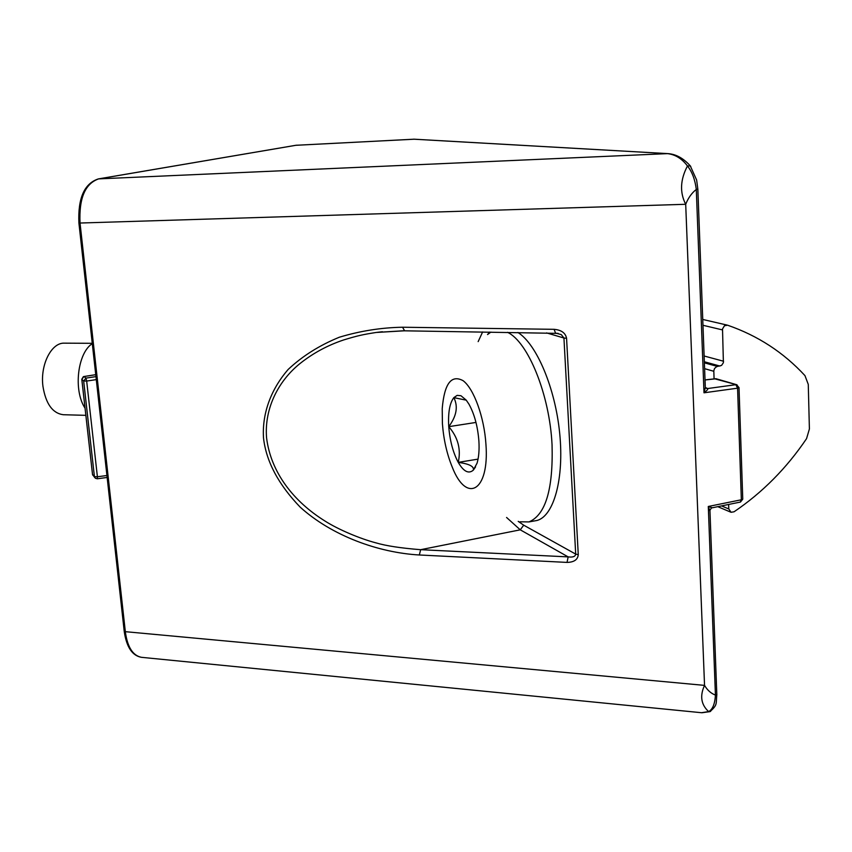 <?xml version="1.0" encoding="UTF-8"?>
<svg xmlns="http://www.w3.org/2000/svg" width="852" height="852" viewBox="0 0 852 852"><rect width="100%" height="100%" fill="white"/><g stroke="black" fill="none" stroke-linecap="round" stroke-linejoin="round"><path stroke-width="1.28" d="M705.807 388.001L707.618 388.544L735.862 384.689L737.576 388.182L739.014 387.5M95.371 478.27L97.309 478.781L95.371 478.27L94.423 476.63L83.666 381.004L81.813 379.385L83.922 376.52M518.218 521.36L523.714 525.183L575.696 554.109C575.366 556.548 572.842 557.474 568.156 556.888L567.038 562.405C574.046 562.245 577.794 559.658 578.263 554.673L566.569 338.276C565.515 332.962 561.361 329.969 554.098 329.319L555.504 333.036L561.287 334.623L563.939 338.02L546.59 332.908M403.965 330.746L376.36 332.44C363.112 334.495 357.68 335.645 343.622 339.959C327.999 345.188 313.834 352.749 301.129 362.664C279.094 379.758 264.173 407.682 266.559 437.726C270.787 472.423 293.567 501.477 324.878 520.966C338.074 529.454 360.258 538.784 375.753 542.809C385.881 545.834 400.845 548.124 420.654 549.689L419.333 554.982C378.192 552.671 331.716 535.663 300.223 507.185C278.391 484.468 266.144 461.369 263.502 437.917C262.086 415.243 269.701 390.834 288.136 369.48C302.332 356.125 319.393 345.369 339.352 337.222C360.215 330.938 381.291 327.605 402.559 327.232L404.572 330.746M701.494 712.719L708.63 711.601C701.068 704.647 699.694 695.914 704.54 685.381L685.7 204.288C679.64 192.477 680.237 179.708 687.468 165.97C681.973 158.642 675.317 154.531 667.499 153.626L98.662 178.877C85.062 183.649 78.853 198.41 80.045 223.171L125.393 632.195C127.544 647.286 132.923 655.667 141.528 657.329C132.369 655.806 126.618 647.286 124.275 631.758M709.897 711.644L701.878 712.751L141.528 657.329M414.509 139.195L295.995 145.277L98.15 178.973M697.841 189.069L696.297 189.453C691.792 192.935 688.256 197.877 685.7 204.288L78.906 223.064C77.82 198.196 84.316 183.478 98.374 178.909M78.916 223.107L124.254 631.577L704.54 685.381C707.384 690.205 711.015 693.443 715.435 695.083L708.3 506.471L712.304 507.771M709.95 711.633L708.63 711.601C712.623 709.514 714.892 704.008 715.435 695.083L716.862 694.273C715.797 704.199 717.874 704.54 709.95 711.633L710.621 711.335M705.307 387.447L707.618 388.544C708.3 389.044 707.096 390.461 703.997 392.804L696.297 189.453C695.051 179.591 692.112 171.763 687.468 165.97L690.29 165.884L696.638 180.049L697.841 189.155L705.275 386.574M96.287 379.619L86.67 381.057L85.924 378.118L95.946 376.616M107.15 477.461L97.309 478.781L97.405 476.779L106.926 475.501M94.71 477.525L92.538 474.489L94.423 476.63L97.405 476.779L86.67 381.057L83.666 381.004L85.924 378.118L84.06 376.52L95.743 374.71M709.908 511.051L708.3 506.471L741.346 499.773L740.292 502.084M714.466 378.746L737.023 384.827M705.03 379.971L716.191 378.767M716.788 693.805L709.94 510.305C711.079 508.282 711.857 507.441 712.283 507.781L740.452 502.052L742.763 499.165L741.346 499.773L737.576 388.182L703.997 392.804L705.318 387.692L706.446 388.405M667.925 153.626L413.508 139.174M690.738 166.406L690.29 165.884C683.347 158.174 675.849 154.095 667.808 153.616L414.178 139.195L295.74 145.309L98.502 178.888M92.293 343.612C77.489 353.069 73.208 390.429 85.04 408.151M92.25 343.313L64.486 343.164C51.493 342.312 40.033 364.773 42.951 386.382C45.795 403.805 52.547 413.252 63.229 414.722L85.85 415.339M478.047 459.122L458.238 462.37C469.367 463.893 474.383 466.491 473.286 470.176L475.565 466.917M475.98 422.432L448.748 426.671C458.014 437.417 461.177 449.323 458.238 462.37C463.594 471.561 468.611 474.159 473.286 470.176L477.045 463.2C478.813 457.322 479.431 449.909 478.888 440.953C477.716 426.234 474.383 413.955 468.909 404.082L466.193 400.099L460.943 395.722L457.151 395.381L453.828 397.628C458.301 406.436 456.608 416.117 448.748 426.671C449.877 440.665 453.04 452.561 458.238 462.37M466.257 400.174L453.828 397.628C449.654 403.145 447.96 412.826 448.748 426.671M533.863 521.041L537.037 520.465C553.821 516.014 564.269 478.728 559.689 433.274C555.227 387.841 536.558 344.016 517.92 332.482M519.965 521.807L528.964 521.914C545.578 514.949 553.278 489.25 552.053 444.829C549.668 394.646 528.059 341.822 507.536 332.333M485.938 444.286C484.245 417.129 473.808 388.555 463.073 380.674C451.294 374.337 444.35 383.656 442.22 408.63L442.412 423.668C443.615 439.494 446.874 453.935 452.199 466.992C466.438 503.99 489.57 491.508 485.938 444.286M490.89 332.088L487.536 334.548M728.63 504.459L728.79 508.963L731.037 512.286L734.062 511.786C762.487 492.52 786.652 468.131 806.556 438.642L809.4 428.982L808.271 384.38L804.948 375.604C783.51 352.408 757.726 335.613 727.587 325.208L724.466 325.741L722.517 328.936L723.401 362.675L721.569 365.401L716.596 366.68L714.53 368.501L713.806 370.801L714.072 378.725M92.517 474.308L81.803 379.247M567.038 562.405L419.333 554.982M402.559 327.232L554.098 329.319M523.714 525.183L520.263 529.827L420.654 549.689L568.156 556.888L520.263 529.827L506.578 517.473M478.164 341.62L482.615 331.96M578.263 554.673L575.696 554.109L563.939 338.02L566.569 338.276M489.357 332.067L487.983 334.154M742.752 498.921L739.014 387.692L736.671 384.71L715.914 378.693L705.03 379.896M295.612 145.341L296.826 145.181M721.516 505.896L728.79 508.963M704.604 368.671L713.806 371.28M704.38 362.835L717.427 366.445M704.338 361.759L719.951 366.062M704.125 355.998L723.561 361.237M702.964 325.283L722.453 329.905M83.358 376.669L81.781 379.278M382.42 331.737L377.148 332.344M376.35 332.45L404.263 330.81L558.177 333.377M95.733 374.667L83.624 376.573M92.517 474.468L92.676 475.065M92.506 474.34L81.792 379.364M537.037 520.465L528.964 521.914M702.751 319.457L727.118 325.091M717.767 506.663L730.601 512.095"/></g></svg>
